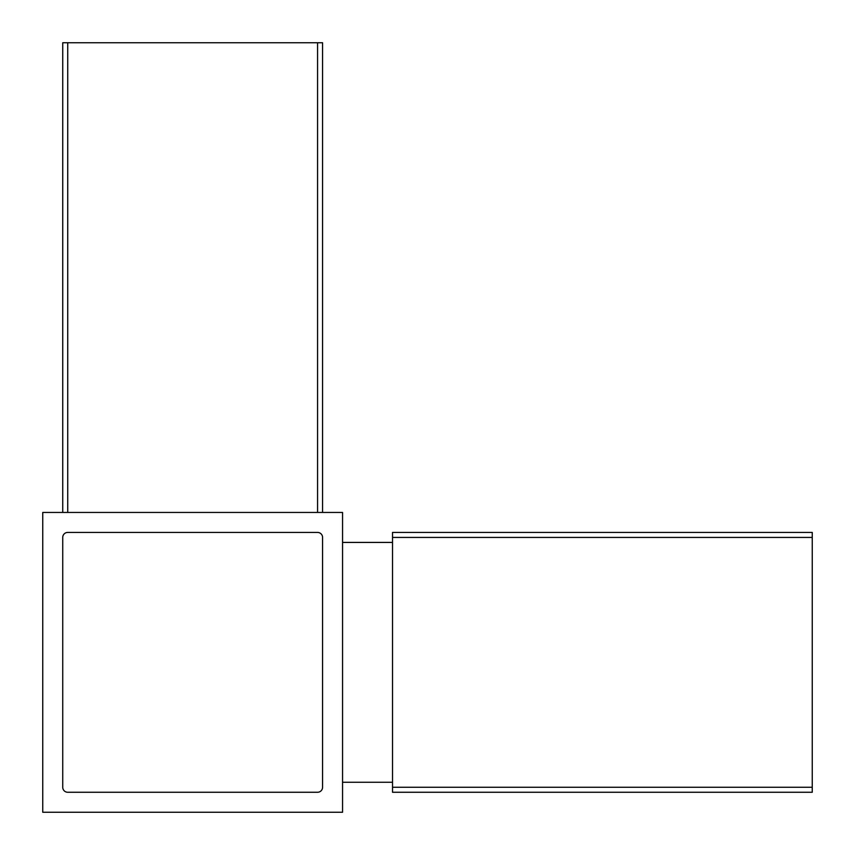 <?xml version="1.0" encoding="UTF-8"?>
<svg xmlns="http://www.w3.org/2000/svg" width="855" height="855" viewBox="0 0 855 855"><rect width="100%" height="100%" fill="white"/><g stroke="black" fill="none" stroke-linecap="round" stroke-linejoin="round"><path stroke-width="1.28" d="M62.736 512.444L62.736 42.75L322.57 42.75L322.57 512.444M62.736 537.432L62.736 787.263A5.002 5.002 0 0 0 67.737 792.264L317.568 792.264A5.002 5.002 0 0 0 322.57 787.263L322.57 537.432A5.002 5.002 0 0 0 317.568 532.43L67.737 532.43A5.002 5.002 0 0 0 62.736 537.432M342.556 812.25L342.556 512.444L42.75 512.444L42.75 812.25L342.556 812.25M392.52 782.272L342.556 782.272M392.52 542.423L342.556 542.423M812.25 537.432L812.25 792.264L392.52 792.264L392.52 532.43L812.25 532.43L812.25 537.432L392.52 537.432M67.737 42.75L67.737 512.444M317.568 42.75L317.568 512.444M812.25 787.263L392.52 787.263"/></g></svg>
